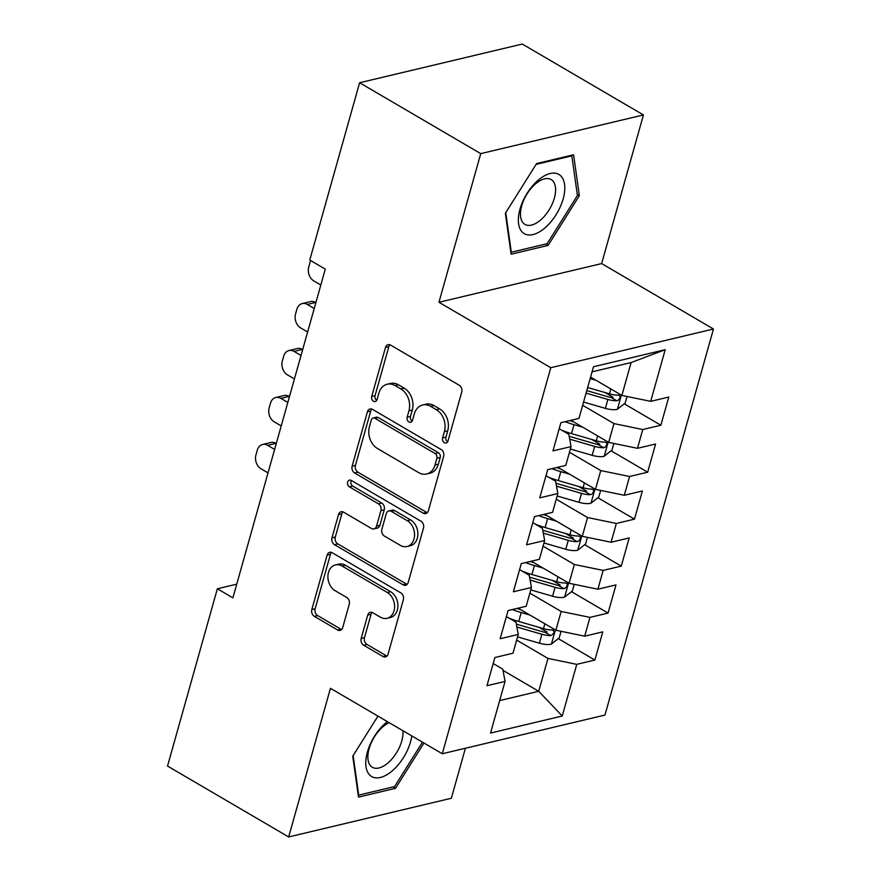 <?xml version="1.0" encoding="UTF-8"?>
<svg xmlns="http://www.w3.org/2000/svg" width="881" height="881" viewBox="0 0 881 881"><rect width="100%" height="100%" fill="white"/><g stroke="black" fill="none" stroke-linecap="round" stroke-linejoin="round"><path stroke-width="1.32" d="M444.376 442.714A3.623 2.764 -103.4 0 0 446.127 443.011A3.623 2.764 -103.4 0 0 447.955 441.051L461.721 392.067A5.176 3.953 -103.4 0 0 459.199 385.228L390.602 345.088A5.176 3.953 -103.4 0 0 388.114 344.658A5.176 3.953 -103.4 0 0 385.493 347.466L371.727 396.439A3.623 2.764 -103.4 0 0 373.489 401.229A3.623 2.764 -103.4 0 0 375.24 401.527A3.623 2.764 -103.4 0 0 377.068 399.567L378.841 393.223A16.574 12.642 -103.4 0 1 387.211 384.237A16.574 12.642 -103.4 0 1 395.184 385.614L400.899 388.962A16.574 12.642 -103.4 0 1 408.949 410.843L407.176 417.187A3.623 2.764 -103.4 0 0 408.938 421.977A3.623 2.764 -103.4 0 0 410.678 422.274A3.623 2.764 -103.4 0 0 412.506 420.303L414.29 413.971A16.574 12.642 -103.4 0 1 422.649 404.985A16.574 12.642 -103.4 0 1 430.633 406.35L436.348 409.698A16.574 12.642 -103.4 0 1 444.398 431.591L442.614 437.923A3.623 2.764 -103.4 0 0 444.376 442.714M361.188 638.406A5.176 3.953 -103.4 0 0 363.699 645.244L382.949 656.51A5.176 3.953 -103.4 0 0 385.449 656.94A5.176 3.953 -103.4 0 0 388.058 654.131L403.344 599.741A5.176 3.953 -103.4 0 0 400.833 592.902L332.225 552.75A5.176 3.953 -103.4 0 0 329.736 552.321A5.176 3.953 -103.4 0 0 327.126 555.129L311.83 609.531A5.176 3.953 -103.4 0 0 314.352 616.37L337.599 629.97A5.176 3.953 -103.4 0 0 340.088 630.4A5.176 3.953 -103.4 0 0 342.698 627.591L349.25 604.311A5.176 3.953 -103.4 0 0 346.729 597.472L335.198 590.733A13.854 10.561 -103.4 0 1 327.897 576.548A13.854 10.561 -103.4 0 1 335.463 564.919A13.854 10.561 -103.4 0 1 342.136 566.065L387.299 592.495A13.854 10.561 -103.4 0 1 394.6 606.679A13.854 10.561 -103.4 0 1 387.034 618.308A13.854 10.561 -103.4 0 1 380.361 617.152L372.839 612.747A5.176 3.953 -103.4 0 0 370.339 612.317A5.176 3.953 -103.4 0 0 367.729 615.125L361.188 638.406L364.503 637.624A5.176 3.953 -103.4 0 0 367.025 644.463L386.263 655.717A5.176 3.953 -103.4 0 0 386.99 656.048M232.892 597.869L325.298 269.123L309.771 260.038L359.602 82.748L480.74 153.635L438.958 302.271L550.779 367.707L442.273 753.751L330.452 688.314L288.671 836.95L167.533 766.063L217.365 588.772L232.892 597.869M423.243 513.149A5.176 3.953 -103.4 0 0 425.743 513.579A5.176 3.953 -103.4 0 0 428.353 510.771L443.639 456.369A5.176 3.953 -103.4 0 0 441.128 449.53L372.531 409.39A5.176 3.953 -103.4 0 0 370.031 408.96A5.176 3.953 -103.4 0 0 367.421 411.768L352.136 466.17A5.176 3.953 -103.4 0 0 354.647 473.009L423.243 513.149L426.569 512.357A5.176 3.953 -103.4 0 0 427.285 512.687M423.497 528.06L408.2 582.451A5.176 3.953 -103.4 0 1 405.59 585.259A5.176 3.953 -103.4 0 1 403.102 584.83L334.494 544.689A5.176 3.953 -103.4 0 1 331.983 537.851L338.524 514.57A5.176 3.953 -103.4 0 1 341.134 511.762A5.176 3.953 -103.4 0 1 343.634 512.191L371.452 528.468A5.176 3.953 -103.4 0 0 373.951 528.897A5.176 3.953 -103.4 0 0 376.561 526.089L380.9 510.65A5.176 3.953 -103.4 0 0 378.39 503.811L349.416 486.863A3.623 2.764 -103.4 0 1 347.51 483.151A3.623 2.764 -103.4 0 1 349.493 480.101A3.623 2.764 -103.4 0 1 351.233 480.409L420.975 521.211A5.176 3.953 -103.4 0 1 423.497 528.06M550.779 367.707L713.467 329.009L604.961 715.053L442.273 753.751M624.277 403.817L660.86 425.226L668.789 397.045L650.696 401.351L665.21 349.691L593.497 366.749L578.971 418.409L560.878 422.715L552.96 450.896L571.053 446.59L565.778 465.377L547.685 469.683L539.756 497.853L557.849 493.547L552.574 512.335L534.481 516.64L526.563 544.821L544.656 540.516L539.37 559.303L521.277 563.609L513.359 591.779L531.452 587.484L526.177 606.26L508.073 610.566L500.155 638.747L518.248 634.441L512.973 653.228L494.88 657.534L486.962 685.704L505.055 681.409L502.798 669.153L493.195 663.536M660.86 425.226L642.767 429.532L637.492 448.319L608.683 442.383L570.965 420.314M611.084 450.786L647.667 472.194L655.585 444.013L637.492 448.319M647.667 472.194L629.574 476.489L624.288 495.276L595.479 489.351L557.761 467.282M597.88 497.743L634.463 519.151L642.381 490.97L624.288 495.276M634.463 519.151L616.37 523.457L611.084 542.244L582.275 536.309L544.568 514.24M584.676 544.711L621.259 566.12L629.188 537.939L611.084 542.244M621.259 566.12L603.166 570.414L597.891 589.202L569.071 583.277L531.364 561.208M571.483 591.669L608.066 613.077L615.984 584.896L597.891 589.202M608.066 613.077L589.973 617.383L584.687 636.17L555.878 630.234L518.16 608.165M558.279 638.637L594.862 660.045L602.78 631.864L584.687 636.17M594.862 660.045L576.769 664.351L562.243 716L490.53 733.069L505.055 681.409M506.388 616.568L516.002 622.195L518.248 634.441M503.029 670.408L538.709 691.288L547.96 658.415L516.662 640.102M576.769 664.351L547.96 658.415M562.243 716L538.709 691.288L499.659 700.582M519.592 569.611L529.206 575.227L531.452 587.484M555.878 630.234L561.153 611.458L529.866 593.144M589.973 617.383L561.153 611.458M532.796 522.642L542.399 528.27L544.656 540.516M569.071 583.277L574.357 564.49L543.059 546.176M603.166 570.414L574.357 564.49M545.989 475.685L555.603 481.301L557.849 493.547M582.275 536.309L587.561 517.532L556.263 499.219M616.37 523.457L587.561 517.532M559.193 428.717L568.807 434.344L571.053 446.59M595.479 489.351L600.754 470.564L569.467 452.25M629.574 476.489L600.754 470.564M608.683 442.383L613.958 423.596L582.66 405.293M642.767 429.532L613.958 423.596M288.671 836.95L451.358 798.252L465.41 748.244M438.958 302.271L601.646 263.573L643.427 114.937L480.74 153.635M643.427 114.937L522.29 44.05L359.602 82.748M601.646 263.573L713.467 329.009M236.747 584.169L217.365 588.772M650.696 401.351L621.876 395.426L631.115 362.554L592.065 371.837M621.876 395.426L590.589 377.112M665.21 349.691L631.115 362.554M548.114 245.414L579.346 195.692L573.586 154.781L536.595 163.58L505.353 213.301L511.112 254.213L548.114 245.414L545.735 244.026M377.938 716.099L352.752 756.195L358.512 797.107L395.503 788.308L423.959 743.024M604.961 392.508L613.011 397.221M591.757 439.476L599.807 444.189M578.564 486.433L586.603 491.146M565.36 533.401L573.41 538.115M552.156 580.37L560.206 585.072M538.952 627.327L547.002 632.04M447.603 441.866A3.623 2.764 -103.4 0 1 445.94 437.13L447.713 430.798A16.574 12.642 -103.4 0 0 439.663 408.905L436.348 409.698M422.649 404.985L425.975 404.192A16.574 12.642 -103.4 0 1 433.948 405.568L439.663 408.905M387.211 384.237L390.525 383.455A16.574 12.642 -103.4 0 1 398.509 384.821L404.225 388.169A16.574 12.642 -103.4 0 1 412.275 410.05L410.491 416.394A3.623 2.764 -103.4 0 0 412.165 421.129M389.887 344.757A5.176 3.953 -103.4 0 0 388.818 346.674L375.053 395.657A3.623 2.764 -103.4 0 0 376.716 400.381M371.815 409.059A5.176 3.953 -103.4 0 0 370.736 410.987L355.45 465.377A5.176 3.953 -103.4 0 0 357.961 472.216L426.569 512.357M436.877 458.318A3.623 2.764 -103.4 0 0 435.126 453.539L374.91 418.299A3.623 2.764 -103.4 0 0 373.159 418.001A3.623 2.764 -103.4 0 0 371.33 419.962L369.447 426.646A16.574 12.642 -103.4 0 0 377.497 448.539L418.662 472.623A16.574 12.642 -103.4 0 0 426.646 473.989A16.574 12.642 -103.4 0 0 435.005 465.003L436.877 458.318L440.203 457.536A3.623 2.764 -103.4 0 0 438.441 452.746L435.126 453.539M373.159 418.001L376.484 417.209A3.623 2.764 -103.4 0 1 378.224 417.506L438.441 452.746M426.646 473.989L429.961 473.207A16.574 12.642 -103.4 0 0 438.32 464.221L435.005 465.003M440.203 457.536L438.32 464.221M342.918 511.861A5.176 3.953 -103.4 0 0 341.85 513.777L335.298 537.058A5.176 3.953 -103.4 0 0 337.819 543.896L406.416 584.037A5.176 3.953 -103.4 0 0 407.132 584.367M373.951 528.897L377.266 528.104A5.176 3.953 -103.4 0 0 379.876 525.296L384.226 509.857A5.176 3.953 -103.4 0 0 381.704 503.018L352.741 486.07L349.416 486.863M351.332 480.464A3.623 2.764 -103.4 0 0 352.741 486.07M400.326 545.361A13.854 10.561 -103.4 0 0 407 546.506A13.854 10.561 -103.4 0 0 414.555 534.877A13.854 10.561 -103.4 0 0 407.253 520.704L391.34 511.387A5.176 3.953 -103.4 0 0 388.851 510.958A5.176 3.953 -103.4 0 0 386.241 513.766L381.891 529.217A5.176 3.953 -103.4 0 0 384.413 536.055L400.326 545.361M407 546.506L410.315 545.724A13.854 10.561 -103.4 0 0 417.88 534.095A13.854 10.561 -103.4 0 0 410.579 519.911L407.253 520.704M388.851 510.958L392.166 510.176A5.176 3.953 -103.4 0 1 394.666 510.595L410.579 519.911M372.123 612.416A5.176 3.953 -103.4 0 0 371.055 614.343L364.503 637.624M387.034 618.308L390.36 617.515A13.854 10.561 -103.4 0 0 397.915 605.886A13.854 10.561 -103.4 0 0 390.613 591.702L387.299 592.495M335.463 564.919L338.778 564.126A13.854 10.561 -103.4 0 1 345.451 565.272L390.613 591.702M331.509 552.42A5.176 3.953 -103.4 0 0 330.441 554.347L315.156 608.738A5.176 3.953 -103.4 0 0 317.667 615.577L340.914 629.188A5.176 3.953 -103.4 0 0 341.63 629.508M577.275 194.481L579.346 195.692M393.135 786.92L395.503 788.308M595.974 380.262L590.171 378.588M627.041 396.483L625.18 403.113L617.218 409.39A13.986 5.33 -164.3 0 1 605.39 408.377L583.574 402.066M586.074 393.146L607.89 399.456A13.986 5.33 15.7 0 0 616.755 400.778L618.517 400.062L620.07 397.452L619.905 395.866L618.341 395.14A13.986 5.33 -164.3 0 1 609.476 393.818L587.66 387.508M616.755 400.778L611.172 397.507A7.125 2.709 -164.3 0 1 608.738 396.979L586.79 390.624M573.531 421.812A33.511 12.763 -164.3 0 1 569.82 420.589M582.77 427.219L574.016 424.697A40.361 15.384 -164.3 0 1 565.173 421.691M613.837 443.451L611.976 450.07L604.014 456.347A13.986 5.33 -164.3 0 1 592.186 455.345L570.37 449.024M320.827 285.037L313.878 280.962A10.55 8.05 -103.4 0 1 308.746 267.031L310.068 262.329A10.55 8.05 -103.4 0 1 310.729 260.6M569.699 439.179A40.361 15.384 15.7 0 0 569.93 439.256L594.697 446.414A13.986 5.33 15.7 0 0 603.562 447.735L605.324 447.03L606.866 444.409L606.701 442.824L605.137 442.097A13.986 5.33 -164.3 0 1 596.272 440.786L571.516 433.617A40.361 15.384 -164.3 0 1 561.99 430.346M603.562 447.735L597.968 444.465A7.125 2.709 -164.3 0 1 595.534 443.936L570.767 436.778A33.511 12.763 -164.3 0 1 569.159 436.293M560.327 468.78A33.511 12.763 -164.3 0 1 556.616 467.547M315.872 302.646L315.574 302.469A10.55 8.05 76.6 0 0 310.497 301.599L302.194 303.571A10.55 8.05 -103.4 0 0 296.875 309.297L295.553 313.988A10.55 8.05 -103.4 0 0 300.674 327.93L307.623 331.994M302.194 303.571A10.55 8.05 -103.4 0 1 307.282 304.441L314.231 308.515M569.567 474.187L560.823 471.654A40.361 15.384 -164.3 0 1 551.969 468.659M600.644 490.409L598.783 497.038L590.821 503.315A13.986 5.33 -164.3 0 1 578.982 502.302L557.166 495.992M556.495 486.147A40.361 15.384 15.7 0 0 556.726 486.213L581.493 493.382A13.986 5.33 15.7 0 0 590.358 494.704L592.12 493.988L593.662 491.378L593.508 489.792L591.944 489.065A13.986 5.33 -164.3 0 1 583.079 487.744L558.312 480.574A40.361 15.384 -164.3 0 1 548.786 477.315M590.358 494.704L584.775 491.433A7.125 2.709 -164.3 0 1 582.33 490.904L557.563 483.735A33.511 12.763 -164.3 0 1 555.966 483.251M544.932 227.915A34.293 17.928 120.3 0 0 564.556 184.338A34.293 17.928 120.3 0 0 538.214 180.176A34.293 17.928 120.3 0 0 518.59 223.752A34.293 17.928 120.3 0 0 544.932 227.915M540.582 220.041A25.967 13.567 120.3 0 0 554.556 197.388A25.967 13.567 120.3 0 0 551.154 179.559A25.967 13.567 120.3 0 0 535.494 183.898A25.967 13.567 120.3 0 0 521.508 206.55A25.967 13.567 120.3 0 0 524.922 224.38A25.967 13.567 120.3 0 0 540.582 220.041M536.089 164.373L571.835 155.871L577.418 195.516L547.156 243.685L511.31 252.219L505.738 212.673M571.02 155.386L571.835 155.871M387.387 721.627A34.293 17.928 120.3 0 0 385.614 723.07A34.293 17.928 120.3 0 0 365.989 766.646A34.293 17.928 120.3 0 0 392.331 770.809A34.293 17.928 120.3 0 0 411.812 735.921M389.193 722.684A25.967 13.567 120.3 0 0 382.894 726.792A25.967 13.567 120.3 0 0 368.908 749.445A25.967 13.567 120.3 0 0 372.322 767.274A25.967 13.567 120.3 0 0 387.981 762.935A25.967 13.567 120.3 0 0 402.925 730.723M422.462 742.154L394.556 786.579L358.71 795.114L353.138 755.568M547.123 515.748A33.511 12.763 -164.3 0 1 543.423 514.515M302.679 349.614L302.381 349.438A10.55 8.05 76.6 0 0 297.293 348.557L288.99 350.539A10.55 8.05 -103.4 0 0 283.671 356.254L282.349 360.957A10.55 8.05 -103.4 0 0 287.47 374.888L294.43 378.962M288.99 350.539A10.55 8.05 -103.4 0 1 294.078 351.409L301.027 355.472M556.363 521.156L547.619 518.623A40.361 15.384 -164.3 0 1 538.765 515.616M587.44 537.377L585.579 543.995L577.617 550.273A13.986 5.33 -164.3 0 1 565.778 549.27L543.973 542.949M543.291 533.115A40.361 15.384 15.7 0 0 543.522 533.181L568.289 540.339A13.986 5.33 15.7 0 0 577.154 541.661L578.916 540.956L580.458 538.346L580.304 536.749L578.74 536.022A13.986 5.33 -164.3 0 1 569.875 534.712L545.108 527.543A40.361 15.384 -164.3 0 1 535.582 524.283M577.154 541.661L571.571 538.39A7.125 2.709 -164.3 0 1 569.126 537.862L544.37 530.703A33.511 12.763 -164.3 0 1 542.762 530.219M533.93 562.706A33.511 12.763 -164.3 0 1 530.219 561.483M289.475 396.571L289.177 396.395A10.55 8.05 76.6 0 0 284.089 395.525L275.797 397.496A10.55 8.05 -103.4 0 0 270.467 403.223L269.146 407.914A10.55 8.05 -103.4 0 0 274.277 421.856L281.226 425.919M275.797 397.496A10.55 8.05 -103.4 0 1 280.874 398.377L287.823 402.441M543.17 568.113L534.415 565.58A40.361 15.384 -164.3 0 1 525.572 562.585M574.236 584.334L572.375 590.964L564.413 597.241A13.986 5.33 -164.3 0 1 552.585 596.228L530.769 589.918M530.098 580.072A40.361 15.384 15.7 0 0 530.329 580.139L555.085 587.308A13.986 5.33 15.7 0 0 563.95 588.629L565.712 587.913L567.265 585.303L567.1 583.718L565.536 582.991A13.986 5.33 -164.3 0 1 556.671 581.669L531.915 574.5A40.361 15.384 -164.3 0 1 522.389 571.24M563.95 588.629L558.367 585.358A7.125 2.709 -164.3 0 1 555.933 584.83L531.166 577.661A33.511 12.763 -164.3 0 1 529.558 577.176M520.726 609.674A33.511 12.763 -164.3 0 1 517.015 608.441M276.271 443.539L275.973 443.363A10.55 8.05 76.6 0 0 270.896 442.482L262.593 444.465A10.55 8.05 -103.4 0 0 257.274 450.18L255.953 454.882A10.55 8.05 -103.4 0 0 261.073 468.813L268.022 472.888M262.593 444.465A10.55 8.05 -103.4 0 1 267.67 445.334L274.63 449.398M529.966 615.081L521.222 612.548A40.361 15.384 -164.3 0 1 512.368 609.553M561.043 631.303L559.182 637.921L551.22 644.198A13.986 5.33 -164.3 0 1 539.381 643.196L517.565 636.886M516.894 627.041A40.361 15.384 15.7 0 0 517.125 627.107L541.892 634.265A13.986 5.33 15.7 0 0 550.757 635.586C554.479 633.472 555.008 631.6 552.343 629.959A13.986 5.33 -164.3 0 1 543.478 628.638L518.711 621.468A40.361 15.384 -164.3 0 1 509.185 618.209M550.757 635.586L545.163 632.316A7.125 2.709 -164.3 0 1 542.729 631.787L517.962 624.629A33.511 12.763 -164.3 0 1 516.365 624.144M553.411 630.201L552.343 629.959M447.713 430.798L444.398 431.591M433.948 405.568L430.633 406.35M410.491 416.394L407.176 417.187M412.275 410.05L408.949 410.843M404.225 388.169L400.899 388.962M398.509 384.821L395.184 385.614M375.053 395.657L371.727 396.439M388.818 346.674L385.493 347.466M445.94 437.13L442.614 437.923M357.961 472.216L354.647 473.009M355.45 465.377L352.136 466.17M370.736 410.987L367.421 411.768M378.224 417.506L374.91 418.299M406.416 584.037L403.102 584.83M337.819 543.896L334.494 544.689M335.298 537.058L331.983 537.851M341.85 513.777L338.524 514.57M379.876 525.296L376.561 526.089M384.226 509.857L380.9 510.65M381.704 503.018L378.39 503.811M394.666 510.595L391.34 511.387M371.055 614.343L367.729 615.125M345.451 565.272L342.136 566.065M340.914 629.188L337.599 629.97M317.667 615.577L314.352 616.37M315.156 608.738L311.83 609.531M330.441 554.347L327.126 555.129M386.263 655.717L382.949 656.51M367.025 644.463L363.699 645.244M617.416 409.225L621.38 395.129M609.476 393.818L610.841 388.962M605.39 408.377L607.89 399.456M604.223 456.193L608.176 442.097M571.516 433.617L574.016 424.697M596.272 440.786L597.637 435.93M592.186 455.345L594.697 446.414M307.282 304.441L315.574 302.469M591.019 503.15L594.983 489.054M558.312 480.574L560.823 471.654M583.079 487.744L584.444 482.887M578.982 502.302L581.493 493.382M294.078 351.409L302.381 349.438M577.815 550.118L581.779 536.022M545.108 527.543L547.619 518.623M569.875 534.712L571.24 529.855M565.778 549.27L568.289 540.339M280.874 398.377L289.177 396.395M564.622 597.076L568.575 582.98M531.915 574.5L534.415 565.58M556.671 581.669L558.036 576.813M552.585 596.228L555.085 587.308M267.67 445.334L275.973 443.363M551.418 644.044L555.382 629.948M518.711 621.468L521.222 612.548M543.478 628.638L544.843 623.781M539.381 643.196L541.892 634.265"/></g></svg>
